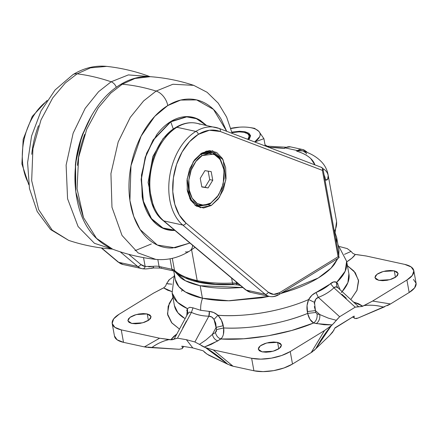 <?xml version="1.0" encoding="UTF-8"?>
<svg xmlns="http://www.w3.org/2000/svg" width="438" height="438" viewBox="0 0 438 438"><rect width="100%" height="100%" fill="white"/><g stroke="black" fill="none" stroke-linecap="round" stroke-linejoin="round"><path stroke-width="0.66" d="M218.392 195.332L210.815 203.013C205.92 207.07 192.611 207.322 189.183 189.911C186.232 172.216 196.952 157.729 202.192 155.578L209.15 153.316L215.704 155.014L220.856 160.407L223.823 168.674L224.152 178.562L221.798 188.559L217.111 197.144L210.815 203.013L203.862 205.269L197.308 203.577L192.156 198.184L189.183 189.911L188.855 180.029L191.209 170.032L195.895 161.447L202.192 155.578L200.949 154.105L192.917 162.284L200.949 154.105L200.385 153.984L211.39 151.997L219.181 157.127L223.949 169.391L219.953 158.184L213.202 152.544L200.949 154.105L202.192 155.578L213.837 154.094L220.243 159.448L224.048 170.092L223.221 183.976L218.622 194.965L210.021 204.037L218.622 194.965M211.187 171.619L204.935 170.645L200.248 178.326L201.819 186.971L208.077 187.946L212.758 180.264L211.187 171.619L204.935 170.645L200.248 178.326L201.819 186.971L208.077 187.946L212.758 180.264L211.187 171.619M210.021 204.037L199.58 206.15L191.877 201.124L187.07 189.106L191.138 200.133L197.861 205.636L210.021 204.037M205.597 151.285L206.002 151.515M208.165 171.149L209.703 179.602L212.758 180.264L209.703 179.602L205.022 187.278L208.077 187.946L201.787 186.774L205.022 187.278L209.703 179.602L208.165 171.149M208.461 204.896L211.269 205.51L200.308 207.727L189.873 198.759L187.163 178.699L193.558 161.283L201.743 153.081L209.43 150.584L216.673 152.462L222.367 158.419L225.647 167.557L226.013 178.485L223.407 189.534L218.228 199.022L211.269 205.51L203.582 208.006L196.339 206.128L190.645 200.171L187.365 191.034L186.999 180.106L189.599 169.057L194.779 159.569L201.743 153.081L212.704 150.864L223.139 159.832L225.844 179.892L219.449 197.308L211.269 205.51L208.461 204.896M195.447 205.542L196.125 205.395M196.7 123.27A52.653 34.679 102.3 0 0 176.897 127.283A2.77 1.763 -121.5 0 0 175.89 127.431A2.77 1.763 58.5 0 1 176.897 127.283A52.653 34.679 -77.7 0 1 196.7 123.27A52.653 34.679 -77.7 0 1 200.013 124.25M321.12 167.256A2.77 2.075 110.8 0 1 321.361 167.332A2.77 2.075 110.8 0 1 322.078 167.891A2.77 2.535 -7.1 0 1 323.085 169.44A2.77 1.111 -10.3 0 0 323.085 169.418A2.77 1.111 -10.3 0 0 323.074 169.38M218.962 128.383A52.653 34.679 102.3 0 0 215.644 127.398A52.653 34.679 102.3 0 0 195.846 131.416A2.77 1.763 58.5 0 1 198.337 134.357A49.883 32.855 -77.7 0 1 220.237 131.482A2.77 2.075 -69.2 0 0 219.203 128.454A2.77 2.075 -69.2 0 0 218.962 128.383A52.653 34.679 -77.7 0 0 215.644 127.398A52.653 34.679 -77.7 0 0 195.846 131.416L176.897 127.283L195.846 131.416A52.653 34.679 102.3 0 0 169.517 177.417A52.653 34.679 102.3 0 0 182.777 225.044L265.143 294.237L246.2 290.109L163.834 220.916L182.777 225.044A52.653 34.679 -77.7 0 1 169.517 177.417A52.653 34.679 -77.7 0 1 195.846 131.416A2.77 1.763 -121.5 0 1 198.337 134.357L189.572 141.682L182.126 151.953L176.591 164.365L173.393 177.938L172.786 191.62L174.817 204.338L179.323 215.102L185.958 223.057L268.324 292.25L273.64 294.374L279.488 292.71L338.098 256.772L322.395 170.36L220.237 131.482L209.446 130.256L198.337 134.357A49.883 32.855 -77.7 0 0 173.393 177.938A49.883 32.855 -77.7 0 0 185.958 223.057A2.77 1.971 130 0 1 182.777 225.044A2.77 1.971 -50 0 0 185.958 223.057L268.324 292.25A2.77 1.971 130 0 1 265.143 294.237L246.2 290.109A22.168 14.602 102.3 0 0 250.618 292.321L245.554 289.797L163.193 220.604C139.142 202.597 147.617 142.919 175.906 127.42C182.794 123.226 189.736 121.846 196.733 123.275L219.186 128.449A2.77 2.075 110.8 0 1 220.237 131.482L322.395 170.36A2.77 2.075 -69.2 0 0 322.078 167.891A2.77 2.075 -69.2 0 0 321.355 167.327C321.689 167.135 322.269 167.836 323.085 169.418L339.105 257.621M28.618 183.527A52.653 34.679 -77.7 0 1 34.421 114.532M46.521 101.402A52.653 34.679 102.3 0 0 24.167 171.948M174.51 270.416A85.908 34.531 -10.3 0 0 197.193 280.599L191.598 249.802L197.193 280.599A85.908 34.531 -10.3 0 0 232.49 283.052L231.582 278.059L232.49 283.052A85.908 34.531 169.7 0 1 197.193 280.599A85.908 34.531 169.7 0 1 174.51 270.416L171.948 269.266L170.048 258.809L171.948 269.266A2.77 1.823 102.3 0 0 173.158 270.848A2.77 1.823 -77.7 0 1 171.948 269.266L159.082 266.463L171.948 269.266A9.702 3.898 -10.3 0 1 174.51 270.416A2.77 2.431 133 0 0 175.189 271.669A2.77 2.431 -47 0 1 174.51 270.416L172.315 258.332L174.51 270.416M325.374 180.067L327.651 179.23L328.182 175.616C328.44 178.961 327.504 180.445 325.374 180.067A11.087 10.545 -60.7 0 0 324.125 175.162A11.087 10.545 119.3 0 1 325.374 180.067M334.369 231.516A85.908 34.531 -10.3 0 0 336.411 220.588M328.029 174.45A85.908 34.531 169.7 0 1 328.182 175.616A85.908 34.531 -10.3 0 0 328.018 174.401L336.411 220.604M306.474 153.913C306.693 153.508 305.538 152.512 302.997 150.913L297.966 150.765C298.771 150.344 300.452 150.393 302.997 150.913L306.277 152.09C312.705 154.51 317.988 157.987 322.127 162.514C325.171 165.936 327.137 169.9 328.018 174.417M307.334 152.517L306.611 151.712L302.68 149.533L290.454 146.867L285.324 147.48L284.744 147.891A2.77 1.763 58.5 0 1 285.237 147.924A13.857 9.127 -77.7 0 1 290.553 146.889A13.857 9.127 102.3 0 0 285.237 147.924L284.371 148.449L284.744 147.891L284.371 148.449A74.821 30.074 169.7 0 0 269.994 147.343L284.371 148.449L285.237 147.924L297.457 150.584A2.77 1.763 58.5 0 1 297.966 150.765L296.619 151.105A74.821 30.074 169.7 0 1 314.917 164.88L310.799 158.616C307.542 155.517 302.817 153.015 296.619 151.105L297.966 150.765A2.77 1.763 -121.5 0 0 297.457 150.584L296.619 151.105L297.457 150.584A13.857 9.127 -77.7 0 1 302.773 149.555A13.857 9.127 -77.7 0 1 306.699 152.254M322.773 168.559A11.087 10.145 -5.3 0 1 328.182 175.616A11.087 10.145 174.7 0 0 322.773 168.559M161.359 267.837A2.77 1.823 -77.7 0 1 160.297 268.045A2.77 1.823 -77.7 0 1 159.082 266.463A9.702 3.898 -10.3 0 0 153.185 266.353A9.702 3.898 169.7 0 1 159.082 266.463L157.833 259.57L159.082 266.463A2.77 1.823 102.3 0 0 160.297 268.045L173.18 270.854L175.173 271.653C186.681 281.349 206.057 285.675 233.295 284.629A2.77 0.81 -92.6 0 1 232.49 283.052A2.77 0.81 87.4 0 0 233.284 284.629A2.77 0.81 -92.6 0 0 233.629 284.355L215.452 284.18L199.471 281.979L186.583 277.884M118.66 262.307L101.627 247.99L118.66 262.307A22.168 14.602 102.3 0 0 123.094 264.519A22.168 14.602 -77.7 0 1 118.66 262.307A2.77 1.971 130 0 1 117.997 261.973A2.77 1.971 -50 0 0 118.66 262.307L137.609 266.435L118.66 262.307M120.182 251.795L137.609 266.435A22.168 14.602 102.3 0 0 142.016 268.647A22.168 14.602 -77.7 0 1 137.609 266.435A2.77 1.971 -50 0 0 140.79 264.448L128.723 254.314L140.79 264.448A2.77 1.971 130 0 1 137.609 266.435L120.182 251.795M160.319 268.051L153.683 267.952A2.77 0.312 -97.5 0 1 153.185 266.353A2.77 0.312 82.5 0 0 153.678 267.952A2.77 0.312 -97.5 0 0 153.776 267.7L151.033 268.16M142.591 268.751A22.168 14.602 -77.7 0 1 142.027 268.647A22.168 14.602 102.3 0 0 142.591 268.751A2.77 2.086 -81.2 0 0 142.695 268.773A2.77 2.086 98.8 0 1 142.591 268.751M143.538 257.621L145.148 266.474L140.79 264.448A19.398 12.779 -77.7 0 0 145.148 266.474L143.538 257.621M145.159 266.479L153.185 266.353L148.723 266.857M302.773 149.555A13.857 9.127 102.3 0 0 297.457 150.584L285.237 147.924A2.77 1.763 -121.5 0 0 284.744 147.891L285.461 147.414M174.225 270.646A2.77 1.823 -77.7 0 1 173.158 270.848M145.148 266.474A2.77 2.086 98.8 0 1 142.695 268.773A2.77 2.086 -81.2 0 0 145.148 266.474M236.224 281.962L236.476 283.331L238.343 283.736L232.49 283.052A9.702 3.898 -10.3 0 1 236.476 283.331A2.77 1.823 102.3 0 0 237.686 284.919A2.77 1.823 -77.7 0 1 236.476 283.331L236.224 281.962M277.906 294.763A22.168 14.602 -77.7 0 1 269.578 296.455A22.168 14.602 -77.7 0 1 265.143 294.237A2.77 1.971 -50 0 0 268.324 292.25A19.398 12.779 -77.7 0 0 279.488 292.71A2.77 1.763 58.5 0 1 278.918 294.615A2.77 1.763 58.5 0 1 277.906 294.763M251.182 292.425A22.168 14.602 -77.7 0 1 250.602 292.321A22.168 14.602 -77.7 0 1 246.2 290.109L163.834 220.916A52.653 34.679 -77.7 0 1 150.573 173.289A52.653 34.679 -77.7 0 1 176.897 127.283A52.653 34.679 102.3 0 0 150.573 173.289A52.653 34.679 102.3 0 0 163.834 220.916L182.777 225.044L265.143 294.237A22.168 14.602 102.3 0 0 269.578 296.455M323.085 169.44A2.77 2.535 172.9 0 0 322.078 167.891A2.77 2.075 110.8 0 1 322.395 170.36A2.77 1.111 -10.3 0 0 323.085 169.44A2.77 1.111 169.7 0 1 322.395 170.36L338.098 256.772L338.815 257.265L338.098 256.772L279.488 292.71A2.77 1.763 -121.5 0 1 278.918 294.615M337.955 258.376L339.111 257.621M238.748 284.711A2.77 1.823 -77.7 0 1 237.686 284.919L240.467 285.521M246.2 290.109A2.77 1.971 130 0 1 245.532 289.781A2.77 1.971 -50 0 0 246.2 290.109M163.834 220.916A2.77 1.971 130 0 1 163.166 220.588A2.77 1.971 -50 0 0 163.834 220.916M248.499 139.602L249.655 138.37L250.552 135.616L248.954 133.294L245.11 131.767L239.602 131.258L231.855 132.117L245.11 131.767L245.34 133.015L245.11 131.767L250.531 135.501L248.494 139.602M244.201 132.325A15.242 6.127 169.7 0 1 247.952 133.897A15.242 6.127 169.7 0 1 247.579 139.251L248.362 138.375L249.184 135.851L247.722 133.727L244.201 132.325L239.148 131.854L231.987 132.659M258.831 131.362L258.847 131.384A26.329 10.583 169.7 0 1 254.67 141.95L259.592 136.815C260.544 134.794 260.298 132.988 258.847 131.384A26.329 10.583 -10.3 0 0 251.489 127.852A26.329 10.583 169.7 0 1 258.847 131.384L263.911 138.676L265.236 145.974L263.911 138.676L254.746 141.983L263.911 138.676L258.847 131.384L254.555 128.329L251.489 127.852A26.329 10.583 -10.3 0 0 239.493 127.168L230.826 128.334A26.329 10.583 169.7 0 1 239.493 127.168A26.329 10.583 169.7 0 1 249.545 127.496A26.329 10.583 169.7 0 1 251.489 127.852L254.555 128.329L251.521 127.797M265.039 144.885L270.991 148.164L265.039 144.885M239.493 127.168L230.881 128.531M250.574 136.136L247.799 133.782M394.282 270.826L395.459 277.298L394.282 270.826L397.009 271.91L398.137 273.553L397.501 275.502L395.191 277.462L391.572 279.137L387.181 280.271L382.692 280.687L378.788 280.325L374.95 277.681L376.904 274.352L383.321 271.45L394.282 270.826L398.126 273.471L396.166 276.8L389.749 279.701L378.788 280.325L376.061 279.241L374.933 277.599L375.569 275.65L377.879 273.69L381.498 272.014L385.889 270.881L390.378 270.465L394.282 270.826M194.888 341.979L199.443 344.383L205.86 340.058L212.353 334.408L216.164 327.367L216.569 329.606L216.377 331.309L215.419 332.53L212.353 334.408L216.164 327.367L215.731 323.233L214.007 319.39L211.702 316.997L208.849 316.192C202.422 316.061 196.613 314.796 191.417 312.393L177.456 338.18L186.38 339.691L194.888 341.979L208.849 316.192L194.888 341.979L205.504 347.597C212.523 351.719 219.936 357.266 227.755 364.235L208.959 355.322L204.973 352.617L203.205 350.816L192.808 347.931L186.38 339.691L194.888 341.979M201.48 345.719L204.196 347.104A136.47 54.854 169.7 0 1 205.504 347.597L213.295 349.929L251.636 358.289L260.818 359.138L271.379 358.158L281.711 355.492L290.235 351.555L324.542 330.52L331.347 325.637A136.47 54.854 169.7 0 1 332.212 324.925L324.131 324.728L313.646 322.987L291.681 330.487L267.886 335.858L243.78 338.76L220.9 339.001L211.264 344.356L204.196 347.104L217.834 340.879C215.063 339.943 213.24 337.786 212.353 334.408C213.24 337.786 215.063 339.943 217.834 340.879L221.754 338.065M202.548 298.234A19.398 12.779 102.3 0 0 200.719 310.318L209.315 311.402L213.684 312.513L217.938 315.261C237.801 317.03 275.776 313.783 308.626 299.559L311.944 295.234L316.017 292.507L333.69 281.897L336.691 282.351L345.177 271.204L346.628 261.3L337.983 244.727M173.76 271.002L175.309 279.543L178.846 286.666L185.444 292.009L202.416 298.207L228.641 300.758L269.14 296.362L261.656 297.807L229.972 300.753C219.706 300.824 210.525 299.975 202.416 298.207L200.15 285.724L202.416 298.207C194.313 296.438 187.907 293.893 183.194 290.558C178.48 287.224 175.824 283.359 175.222 278.962M280.649 293.559L318.229 277.999L330.969 268.209L337.797 258.519M338.738 255.573L338.902 249.808L336.636 237.325L336.472 243.09M335.234 233.312L336.636 237.325M242.844 287.52L200.15 285.724C208.253 287.492 217.44 288.341 227.7 288.27L242.849 287.525M277.61 342.363L278.787 348.834L277.61 342.363L280.336 343.447L281.464 345.089L280.829 347.038L278.524 348.998L274.9 350.674L270.509 351.807L266.019 352.223L262.116 351.862L258.278 349.217L260.232 345.889L266.649 342.987L277.61 342.363L281.453 345.007L279.499 348.336L273.082 351.238L262.116 351.862L259.395 350.778L258.261 349.135L258.902 347.186L261.207 345.226L264.831 343.551L269.222 342.417L273.712 342.001L277.61 342.363M147.223 313.936L148.4 320.408L147.223 313.936L149.949 315.021L151.077 316.663L150.442 318.612L148.137 320.572L144.513 322.248L140.122 323.381L135.632 323.797L131.728 323.436L127.891 320.791L129.845 317.462L136.262 314.561L147.223 313.936L151.066 316.581L149.112 319.91L142.695 322.811L131.728 323.436L129.007 322.352L127.874 320.709L128.515 318.76L130.82 316.8L134.444 315.125L138.835 313.991L143.325 313.575L147.223 313.936M336.477 243.123L336.729 237.905L335.24 233.29M174.538 271.275L180.921 278.075C185.635 281.41 192.047 283.955 200.15 285.724L185.373 280.725L174.554 271.286M114.449 335.93L117.105 339.795L123.516 342.346L144.381 346.896L179.197 349.278L151.674 347.652C157.258 343.606 163.007 340.923 168.909 339.62A136.47 54.854 169.7 0 1 170.71 339.806L173.968 336.225L176.76 334.063L170.721 339.806L177.456 338.18L186.38 339.691L192.808 347.931L203.205 350.816L206.95 354.09L227.755 364.235L233.038 366.223L253.903 370.772L263.09 371.621L273.651 370.641L283.977 367.975L292.507 364.038L311.177 352.59L315.683 348.894L329.721 335.399L315.683 348.894C320.775 339.674 325.998 331.922 331.347 325.637L334.572 322.483M153.65 293.066L163.664 287.87L171.904 291.593L167.655 290.213L163.593 287.908A136.47 54.854 169.7 0 1 161.923 288.702L153.409 293.214L119.103 314.243L113.677 318.859L112.183 323.447L114.838 327.312L121.249 329.863L159.585 338.224L171.915 339.833L177.456 338.18L191.417 312.393L189.369 312.124L187.798 313.679L174.214 338.881M179.465 329.064L171.915 323.03L167.469 313.8L169.232 303.49L172.933 297.446L168.159 306.293L167.661 314.895L171.576 322.642L179.471 329.064M114.477 336.116A27.714 11.136 -10.3 0 0 123.516 342.346L121.249 329.863L123.516 342.346L144.381 346.896L159.585 338.224L121.249 329.863A27.714 11.136 169.7 0 1 112.21 323.633A27.714 11.136 169.7 0 1 119.103 314.243L153.409 293.214M359.149 306.819L362.784 306.178L353.767 302.138L358.47 303.671L362.784 306.178A136.47 54.854 169.7 0 1 364.087 305.56C370.313 304.755 376.866 305.286 383.759 307.153L357.955 318.087L390.504 303.95L409.174 292.502L414.6 287.886L416.1 283.298L413.445 279.433M314.325 306.578L315.442 310.613L319.762 314.539L315.442 310.613L315.782 312.475L317.068 313.953L319.762 314.539L328.33 318.136L336.258 320.298L339.636 316.723L355.234 307.158L333.92 287.799C329.672 291.85 324.47 295.042 318.322 297.364L339.636 316.723L355.234 307.158L362.127 306.463L372.601 301.054L406.907 280.019L412.333 275.403L413.833 270.815L411.173 266.95L404.767 264.399L366.425 256.044L357.101 254.648A136.47 54.854 169.7 0 1 355.3 254.456L352.043 258.037L346.803 261.804C350.947 259.225 353.778 256.777 355.295 254.456L366.157 255.984M347.433 265.735L354.035 271.155L358.519 280.287L356.904 290.498L350.849 299.488L357.025 290.224L358.613 281.054L355.284 272.693L347.433 265.74M366.425 256.044L404.767 264.399A27.714 11.136 169.7 0 1 413.8 270.629A27.714 11.136 169.7 0 1 406.907 280.019L372.601 301.054L390.504 303.95L409.174 292.502L406.907 280.019L409.174 292.502A27.714 11.136 -10.3 0 0 416.073 283.112L413.8 270.624M334.95 328.111L354.178 316.077L335.037 327.816L332.666 332.152L329.721 335.399L334.024 330.099M292.507 364.038L311.177 352.59L324.542 330.52L290.235 351.555L292.507 364.038L290.235 351.555A27.714 11.136 169.7 0 1 251.636 358.289L213.295 349.929L233.038 366.223L253.903 370.772L251.636 358.289L253.903 370.772A27.714 11.136 -10.3 0 0 292.507 364.038M346.299 298.267L341.979 294.347M356.225 318.634L357.955 318.087L354.9 318.525L354.101 317.791L354.178 316.077L353.915 316.203M355.158 318.601L352.486 316.904M182.695 327.942L186.506 320.901M182.29 348.473L182.536 347.728L181.814 346.157L192.808 347.931L181.814 346.157L182.536 347.728L182.104 348.675L179.197 349.278M341.213 292.6A88.679 35.642 -10.3 0 0 348.9 273.794M346.628 261.316A88.679 35.642 169.7 0 1 336.691 282.351L338.059 284.174M339.855 288.916L336.691 282.351C336.187 284.634 336.658 286.485 338.098 287.908L335.913 286.852L333.92 287.799L355.234 307.158L358.536 306.644L338.098 287.908C336.658 286.485 336.187 284.634 336.691 282.351C334.884 281.305 332.82 281.733 330.504 283.627L333.92 287.799L330.504 283.627C326.551 287.224 321.722 290.186 316.017 292.507L318.322 297.364L315.809 299.176L314.254 303.835M342.149 291.582L347.898 282.603L348.894 273.783L346.628 261.3M308.626 299.559A88.679 35.642 169.7 0 1 217.938 315.261L221.442 320.222L223.665 327.947A88.679 35.642 -10.3 0 0 307.629 313.411L307.049 305.598L308.626 299.559C310.438 296.296 312.907 293.947 316.017 292.507L318.322 297.364C316.313 298.026 315.042 299.696 314.5 302.373L308.626 299.559L314.5 302.373L315.442 310.613L307.295 311.555C306.545 307.536 306.989 303.539 308.626 299.559M338.18 287.98L338.098 287.908C336.499 286.534 335.108 286.501 333.92 287.799C329.71 291.817 324.509 295.009 318.322 297.364L339.636 316.723L332.218 324.919L316.34 323.572L313.646 322.987C310.788 321.366 308.785 318.174 307.629 313.411L309.956 319.324L313.646 322.987C287.596 334.052 248.57 340.791 220.9 339.001C218.129 338.059 216.306 335.908 215.419 332.53C216.306 335.908 218.129 338.059 220.9 339.001C223.309 336.477 224.229 332.792 223.665 327.947C248.811 329.475 283.983 323.381 307.629 313.411L315.782 312.475L317.068 313.953L319.762 314.539C320.156 318.481 319.017 321.492 316.34 323.572C319.017 321.492 320.156 318.481 319.762 314.539M223.424 334.293L223.665 327.947L216.569 329.606L223.665 327.947L223.26 325.713L216.164 327.367L223.26 325.713C222.57 321.82 220.796 318.338 217.938 315.261L214.007 319.39L217.938 315.261C215.288 312.956 212.414 311.675 209.315 311.402L208.849 316.192A6.099 3.646 91.1 0 0 209.315 311.402L208.368 311.358M338.996 250.388L338.744 255.606M337.813 258.508L334.506 264.152C330.904 268.937 325.478 273.553 318.229 277.999C310.975 282.444 302.45 286.386 292.644 289.819L280.627 293.57M185.071 318.716L177.855 312.727L174.395 305.5L172.129 293.017L177.494 302.291L187.393 308.604L189.764 307.295L192.988 307.843L200.719 310.318A19.398 12.779 -77.7 0 1 202.52 298.305M174.395 305.483A88.679 35.642 -10.3 0 0 183.566 317.769M186.774 310.701L187.393 308.604L186.774 315.486M193.749 308.166L192.988 307.843L191.417 312.393L192.988 307.843L189.764 307.317L187.393 308.604L187.798 313.679L187.393 308.604A88.679 35.642 169.7 0 1 172.123 293M354.9 318.525L354.101 317.791L354.09 316.373M351.09 251.428L347.197 248.592L351.073 251.412L352.908 253.438L355.218 254.445M169.013 279.887L166.626 283.616L171.811 284.196M313.646 322.987C316.324 320.906 317.462 317.895 317.068 313.953C317.462 317.895 316.324 320.906 313.646 322.987M307.629 313.411L307.295 311.555L315.442 310.613L315.782 312.475L307.629 313.411M313.761 350.772L315.683 348.894L331.347 325.637L324.542 330.52L311.177 352.59L312.601 351.654M387.373 305.642L390.504 303.95L372.601 301.054L364.087 305.56C370.86 304.793 377.419 305.324 383.759 307.153L384.537 306.863M344.487 254.352L351.073 251.412M169.418 279.614L166.626 283.594L168.761 284.016M163.664 287.87L165.542 286.134L166.626 283.594M212.353 334.408L215.419 332.53L216.569 329.606L214.007 319.39C212.572 317.216 210.853 316.154 208.849 316.192C202.444 316.05 196.635 314.785 191.417 312.393M230.092 365.374L233.038 366.223L213.295 349.929L205.504 347.597L228.006 364.394M147.83 347.438L151.674 347.652C156.771 343.83 162.52 341.147 168.909 339.62L159.585 338.224L144.381 346.896L146.708 347.307M153.59 207.333L148.082 182.471L152.873 156.47L163.084 138.6L173.426 129.44L163.084 138.6L152.873 156.47L148.082 182.471L153.59 207.333M206.112 125.317L196.41 118.698L186.703 116.891L170.776 121.835L173.322 129.15L170.776 121.835L186.703 116.891L196.41 118.698L206.112 125.317M206.484 125.399L196.678 118.534L186.834 116.612L170.678 121.583A2.77 1.763 58.5 0 1 170.776 121.835A2.77 1.763 -121.5 0 0 170.678 121.583C175.709 118.501 180.79 116.847 185.915 116.634C191.045 116.42 195.83 117.663 200.27 120.351L206.501 125.405M112.692 249.2L112.686 249.2C89.675 238.819 77.143 216.963 75.084 183.621C72.965 144.66 92.429 101.129 120.33 84.638C130.048 78.681 140.034 76.031 150.294 76.683L134.953 78.462L122.284 84.216L134.953 78.462L150.294 76.683C165.121 77.789 179.596 80.68 193.722 85.355L172.911 84.255L156.125 91.071A13.857 8.815 58.5 0 1 167.765 105.558L180.686 100.078L196.602 99.902L213.481 109.401L226.709 131.312L221.256 119.404C217.226 112.621 212.299 107.469 206.49 103.948C200.675 100.428 194.412 98.807 187.705 99.081C180.993 99.36 174.351 101.523 167.765 105.558A13.857 8.815 -121.5 0 0 156.125 91.071L172.911 84.255L193.722 85.355L207.108 92.292L218.217 103.127L226.627 117.066L232.162 133.387M189.616 251.067A13.857 8.815 -121.5 0 0 192.671 245.368A13.857 8.815 58.5 0 1 189.616 251.067A13.857 8.815 58.5 0 1 185.362 251.927M122.284 84.216A249.408 158.644 58.5 0 1 141.436 87.184A249.408 158.644 58.5 0 1 156.125 91.071A249.408 158.644 -121.5 0 0 141.436 87.184A249.408 158.644 -121.5 0 0 122.284 84.216A6.926 4.407 -121.5 0 0 120.286 84.66A6.926 4.407 58.5 0 1 122.284 84.216L110.715 93.168L98.326 107.77L86.724 129.287L78.616 157.384L77.05 188.773L83.499 217.582L96.524 238.376L112.686 249.2L96.524 238.376L83.499 217.582L77.05 188.773L78.616 157.384L86.724 129.287L98.326 107.77L110.715 93.168L122.284 84.216M112.161 249.085L94.455 243.309L78.095 226.55L67.578 198.764L66.116 165.088L73.146 133.19L85.175 108.356L98.577 91.695L111.137 81.786A249.408 158.644 -121.5 0 0 91.526 76.305A249.408 158.644 -121.5 0 0 77.093 73.836A249.408 158.644 58.5 0 1 91.526 76.305A249.408 158.644 58.5 0 1 111.137 81.786L98.577 91.695L85.175 108.356L73.146 133.19L66.116 165.088L67.578 198.764L78.095 226.55L94.455 243.309L112.161 249.085C97.335 247.979 82.859 245.088 68.733 240.413L52.215 230.125L38.653 209.616L31.673 180.648L32.921 148.717L40.98 119.963L52.73 97.904L65.328 82.963L77.093 73.836A13.857 8.815 -121.5 0 0 72.834 74.701A13.857 8.815 58.5 0 1 77.093 73.836L65.328 82.963L52.73 97.904L40.98 119.963L32.921 148.717L31.673 180.648L38.653 209.616L52.215 230.125L68.733 240.413L50.523 229.501L37.192 211.521L29.472 188.575L27.605 162.673L31.574 136.037L40.991 111.055L55.095 89.96L72.922 74.646C83.68 68.021 94.931 65.267 106.669 66.379L90.436 67.868L77.093 73.836L90.436 67.868L106.669 66.379C121.463 68.005 135.829 71.405 149.769 76.568L128.367 74.909L111.137 81.786A6.926 4.407 58.5 0 1 116.333 87.288A6.926 4.407 -121.5 0 0 111.137 81.786L128.367 74.909L150.02 76.666M83.209 216.848L75.818 191.97L75.539 163.5L81.632 136.826L91.591 115.555M91.783 115.221L82.7 133.891C78.911 143.888 76.475 154.242 75.385 164.94L75.506 189.632M77.422 165.383C78.511 154.685 80.948 144.332 84.737 134.335M135.008 250.673L151.318 243.982M112.686 249.2C126.626 254.363 140.987 257.763 155.78 259.389L138.096 252.912L122.021 235.447L111.969 207.245L110.934 173.585L118.183 141.967L130.25 117.411L143.615 100.915L156.125 91.071L143.615 100.915L130.25 117.411L118.183 141.967L110.934 173.585L111.969 207.245L122.021 235.447L138.096 252.912L155.78 259.389C167.519 260.5 178.77 257.747 189.534 251.122L195.041 247.361M189.873 243.024L175.118 247.799L157.346 245.039L140.144 229.539L133.754 216.41L129.916 200.494L130.978 165.761L141.113 136.108L154.718 116.409L167.765 105.558C161.184 109.593 155.161 115.199 149.708 122.377C144.255 129.56 139.777 137.762 136.284 146.993C132.785 156.224 130.535 165.772 129.528 175.649C128.526 185.52 128.838 194.965 130.48 203.982C132.117 212.994 134.953 220.894 138.983 227.683C143.018 234.467 147.94 239.619 153.754 243.139C159.569 246.66 165.832 248.28 172.539 248.001L189.878 243.024M174.877 230.421L174.324 230.448C169.199 230.662 164.414 229.424 159.969 226.736C155.528 224.042 151.767 220.106 148.685 214.921C145.602 209.736 143.434 203.697 142.18 196.804L141.458 175.151L146.615 153.251L156.881 134.439C161.047 128.953 165.646 124.666 170.678 121.583L153.103 139.968L145.192 157.33L141.135 179.35L143.286 201.781L151.532 219.099L163.106 228.362L174.877 230.421M174.598 230.191L162.903 227.968L151.466 218.573L143.407 201.25L141.386 178.967L145.482 157.176L153.349 140.023L170.776 121.835L153.349 140.023L145.482 157.176L141.386 178.967L143.407 201.25L151.466 218.573L162.903 227.968L174.598 230.191M31.739 154.329C32.746 144.452 34.996 134.904 38.489 125.673M224.048 170.092L223.949 169.386M206.698 150.973L211.39 151.997M194.894 205.126L199.58 206.15M47.205 100.357L32.259 116.415L23.176 139.328L21.9 163.943L28.804 184.765M334.878 234.325L336.565 221.666M153.683 267.952C146.161 269.041 145.624 269.069 142.684 268.773L123.073 264.514L118.019 261.995L101.298 247.946M268.182 146.221L285.948 147.223M338.465 258.108L278.902 294.626C275.869 296.482 272.754 297.09 269.551 296.449L250.607 292.321M321.344 167.321L219.186 128.449M233.295 284.629L237.708 284.919M212.704 150.864L212.359 150.787M247.163 133.376L248.576 134.159M249.561 127.496L251.324 127.765M182.317 348.429L183.829 346.392M114.482 336.127L112.21 323.644M172.129 293.017L174.39 274.456M339.631 246.572L347.422 248.647M173.53 276.652L169.101 279.822M182.454 290.016L181.513 291.237"/></g></svg>
